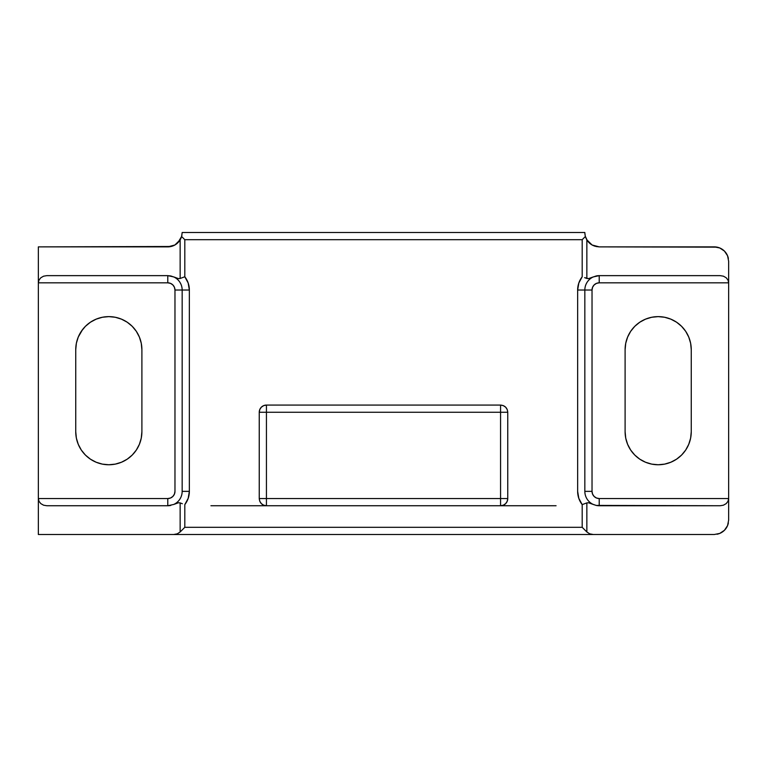 <?xml version="1.0" encoding="UTF-8"?>
<svg xmlns="http://www.w3.org/2000/svg" width="767" height="767" viewBox="0 0 767 767"><rect width="100%" height="100%" fill="white"/><g stroke="black" fill="none" stroke-linecap="round" stroke-linejoin="round"><path stroke-width="1.15" d="M691.259 431.677A33.077 33.077 0 0 1 658.182 464.754L651.729 464.121L645.526 462.233L639.803 459.184L634.788 455.071L630.675 450.056L627.627 444.333L625.738 438.13L625.105 431.677L625.105 349.704L625.738 343.252L627.627 337.049L630.675 331.325L634.788 326.311L639.803 322.198L645.526 319.149L651.729 317.26L658.182 316.627L664.634 317.26L670.837 319.149L676.561 322.198L681.575 326.311L685.688 331.325L688.737 337.049L690.626 343.252L691.259 349.704L691.259 431.677L690.626 438.13L688.737 444.333L685.688 450.056L681.575 455.071L676.561 459.184L670.837 462.233L664.634 464.121L658.182 464.754A33.077 33.077 0 0 1 625.105 431.677L625.105 349.704A33.077 33.077 0 0 1 658.182 316.627A33.077 33.077 0 0 1 691.259 349.704L691.259 431.677M81.312 331.325L85.425 326.311L90.439 322.198L96.163 319.149L102.366 317.26L108.818 316.627L115.271 317.26L121.474 319.149L127.197 322.198L132.212 326.311L136.325 331.325L139.373 337.049L141.262 343.252L141.895 349.704L141.895 431.677A33.077 33.077 0 0 1 108.818 464.754L102.366 464.121L96.163 462.233L90.439 459.184L85.425 455.071L81.312 450.056L78.263 444.333L76.374 438.13L75.741 431.677L75.741 349.704L76.374 343.252L78.263 337.049L82.5 329.666M556.075 505.741L500.563 505.741L503.315 505.194L505.645 503.631L507.208 501.302L507.754 498.55L507.754 412.262L507.208 409.511L505.645 407.181L503.315 405.618L500.563 405.072L266.437 405.072L263.685 405.618L261.355 407.181L259.792 409.511L259.246 412.262L259.246 498.55L259.792 501.302L261.355 503.631L263.685 505.194L266.437 505.741L210.925 505.741L500.563 505.741L266.437 505.741L266.437 498.55L500.563 498.55L500.563 412.262L266.437 412.262L266.437 498.55L500.563 498.55L500.563 505.741L500.563 412.262L507.754 412.262L507.754 498.55L500.563 498.55L507.754 498.55A7.191 7.191 0 0 1 500.563 505.741L556.075 505.741M728.372 258.469A14.381 14.381 0 0 0 714.269 246.878L599.219 246.878L717.078 247.156L719.772 247.971L724.441 251.087L727.557 255.756L728.65 261.259L728.65 282.831L728.008 280.08L726.176 277.75L723.425 276.187L720.194 275.641L599.219 275.641L596.189 275.967L588.51 278.622L586.851 278.479L586.851 239.841L592.105 244.999L599.219 246.878L595.892 246.485M171.108 246.485L38.35 246.878L38.35 282.831L38.992 280.08L40.824 277.75L43.575 276.187L46.806 275.641L167.781 275.641L46.806 275.641L43.575 276.187L40.824 277.75L38.992 280.08L38.35 282.831L38.35 246.878L167.781 246.878L174.895 244.999L180.149 239.841L180.149 278.479L178.481 278.613L170.811 275.967L167.781 275.641L173.706 276.916A14.381 14.381 0 0 1 182.162 290.022L182.162 491.359A14.381 14.381 0 0 1 173.706 504.465L178.49 502.759L180.149 502.903L180.149 531.972L177.254 533.842L173.706 534.503L714.269 534.503L593.294 534.503L589.746 533.842L586.851 531.972L586.851 502.903L588.519 502.768L596.189 505.415L599.219 505.741L720.194 505.741L723.425 505.194L726.176 503.631L728.008 501.302L728.65 498.55L728.65 261.259L727.557 255.756L724.441 251.087L722.255 249.304M38.35 282.831L38.35 534.503L173.706 534.503L38.35 534.503L38.35 498.55L38.992 501.302L40.824 503.631L43.575 505.194L46.806 505.741L167.781 505.741L173.706 504.465L167.781 505.741L46.806 505.741L43.575 505.194L40.824 503.631L38.992 501.302L38.35 498.55L167.781 498.55L170.533 498.004L172.863 496.441L174.425 494.111L174.972 491.359L174.972 290.022L174.425 287.27L172.863 284.94L170.533 283.378L167.781 282.831L38.35 282.831L38.35 498.55L167.781 498.55A7.191 7.191 0 0 0 174.972 491.359L174.972 290.022A7.191 7.191 0 0 0 167.781 282.831L38.35 282.831M594.924 246.217L592.651 245.296M591.75 244.788L587.014 240.109M587.263 240.483L585.403 236.485L583.84 238.038L585.403 236.485L586.851 239.841L585.403 236.485M182.162 232.689L182.143 233.235M181.501 236.821L180.312 239.563M179.986 240.109L177.896 242.717M177.954 242.669L175.25 244.788M174.349 245.296L172.076 246.217M719.772 533.41L724.441 530.294L719.772 533.41L714.269 534.503L719.772 533.41L724.441 530.294L727.557 525.625L724.441 530.294M728.65 520.122L728.65 498.55L728.65 520.122L727.557 525.625L728.65 520.122M184.809 527.312L184.809 504.609L188.183 498.358L189.353 491.359L189.353 290.022L188.183 283.023L184.809 276.772L184.809 239.688L582.191 239.688L582.191 276.772L578.817 283.023L577.647 290.022L577.647 491.359L578.817 498.358L582.191 504.609L582.191 527.312L184.809 527.312L184.809 504.609A21.572 21.572 0 0 0 189.353 491.359L182.162 491.359A14.381 14.381 0 0 1 173.706 504.465L178.49 502.759L180.149 502.903L180.149 531.972L184.809 527.312L180.149 531.972L177.254 533.842L173.706 534.503L593.294 534.503L589.746 533.842L586.851 531.972L582.191 527.312L184.809 527.312M182.162 232.497L584.837 232.497L182.162 232.497A14.381 14.381 0 0 1 182.162 232.66L181.597 236.485L177.858 242.755L174.895 244.999L167.781 246.878A14.381 14.381 0 0 0 181.597 236.485L180.149 239.841L180.149 278.479L178.481 278.613L173.706 276.916A14.381 14.381 0 0 1 182.162 290.022L174.972 290.022L182.162 290.022L182.162 491.359L189.353 491.359L189.353 290.022L182.162 290.022L189.353 290.022A21.572 21.572 0 0 0 184.809 276.772L184.809 239.688L181.597 236.485L184.809 239.688L582.191 239.688L583.84 238.038L582.191 239.688L582.191 276.772A21.572 21.572 0 0 0 577.647 290.022L577.647 491.359A21.572 21.572 0 0 0 582.191 504.609L582.191 527.312L586.851 531.972L586.851 502.903L588.519 502.768L593.294 504.465A14.381 14.381 0 0 1 584.837 491.359L584.837 290.022A14.381 14.381 0 0 1 593.294 276.916L599.219 275.641L720.194 275.641L723.425 276.187L726.176 277.75L728.008 280.08L728.65 282.831L599.219 282.831L596.467 283.378L594.137 284.94L592.575 287.27L592.028 290.022L592.028 491.359L592.575 494.111L594.137 496.441L596.467 498.004L599.219 498.55L728.65 498.55L728.65 282.831L599.219 282.831A7.191 7.191 0 0 0 592.028 290.022L592.028 491.359A7.191 7.191 0 0 0 599.219 498.55L728.65 498.55L728.008 501.302L726.176 503.631L723.425 505.194L720.194 505.741L596.189 505.415A14.381 14.381 0 0 0 599.219 505.741L599.219 498.55L599.219 505.741M141.895 431.677L141.262 438.13L139.373 444.333L136.325 450.056L132.212 455.071L127.197 459.184L121.474 462.233L115.271 464.121L108.818 464.754A33.077 33.077 0 0 1 75.741 431.677L75.741 349.704A33.077 33.077 0 0 1 108.818 316.627A33.077 33.077 0 0 1 141.895 349.704L141.895 431.677M585.231 235.824L584.847 232.9A14.381 14.381 0 0 0 584.924 234.069L585.231 235.824A14.381 14.381 0 0 0 592.095 244.989M599.219 246.878L592.105 244.999L586.851 239.841L586.851 278.479L584.665 277.654L588.51 278.622L593.294 276.916A14.381 14.381 0 0 0 584.837 290.022L592.028 290.022L577.647 290.022L584.837 290.022L584.837 491.359L592.028 491.359L584.837 491.359A14.381 14.381 0 0 0 593.294 504.465L596.189 505.415M167.781 505.741L167.781 498.55L167.781 505.741A14.381 14.381 0 0 0 170.811 505.415M599.219 275.641L599.219 282.831L599.219 275.641A14.381 14.381 0 0 0 596.189 275.967M714.269 246.878L719.772 247.971L724.441 251.087M717.068 534.225A14.381 14.381 0 0 0 728.372 522.912M167.781 275.641L167.781 282.831L167.781 275.641M182.335 503.727L180.149 502.903L182.335 503.727M586.851 502.903L582.268 504.581M184.732 276.801L180.149 278.479M181.952 234.97L181.597 236.485M259.246 498.55L259.246 412.262L266.437 412.262L266.437 498.55L259.246 498.55L266.437 498.55L266.437 505.741C262.065 505.319 259.668 502.922 259.246 498.55M500.563 412.262L266.437 412.262L266.437 405.072L500.563 405.072L500.563 412.262L500.563 405.072C504.935 405.494 507.332 407.891 507.754 412.262L500.563 412.262M259.246 412.262A7.191 7.191 0 0 1 266.437 405.072L266.437 412.262L259.246 412.262"/></g></svg>
